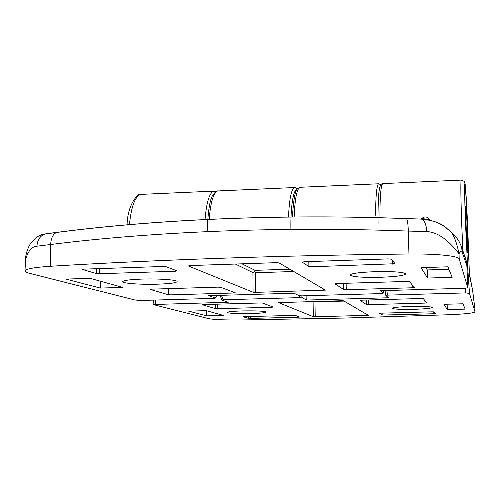 <?xml version="1.0" encoding="UTF-8"?>
<svg xmlns="http://www.w3.org/2000/svg" width="500" height="500" viewBox="0 0 500 500"><rect width="100%" height="100%" fill="white"/><g stroke="black" fill="none" stroke-linecap="round" stroke-linejoin="round"><path stroke-width="0.75" d="M467.819 287.831L459.2 258.994C458.888 255.981 436.675 253.644 408.95 254L408.294 231.075C345.206 228.713 282.606 228.719 220.506 231.1C158.625 233.562 102.025 238.031 50.694 244.5L35.337 246.388L32.606 247.512L30.213 249.644L27.606 253.681L25.538 259.544L25 270.969C25.019 271.769 26.488 272.538 29.413 273.281L135.094 300.025L140.506 300.469L214.412 298.356L215.425 297.969L208.569 295.688L294.019 293.212L298.919 295.575L301.712 295.863L381.406 293.587L383.106 293.163L380.231 290.712L464.188 288.275L467.819 287.831L466.869 265.644L462.375 253C461.287 250.981 460.163 251.225 459.019 253.731C454.769 248.719 443.031 232.669 426.912 231.544L408.294 231.075C408.075 223.994 407.475 219.844 406.512 218.625L406.463 218.594C282.75 213.85 158.637 219.188 57.031 232.35L46.031 233.769L40.25 235.369M408.95 254C345.05 254.719 282.269 256.144 220.594 258.269C159.094 260.413 102.319 263.081 50.275 266.269C33.931 267.362 25.506 268.925 25 270.969M141.8 279.088C158.719 278.494 177.769 279.9 177.1 281.6C176.281 282.869 169.862 283.725 157.85 284.169C141.431 284.731 122.287 283.412 122.75 281.65C123.425 280.406 129.781 279.556 141.8 279.088M374.888 271.681C393.431 271.325 403.738 272.062 405.812 273.888C404.406 275.544 396.019 276.669 380.65 277.269C362.456 277.631 352.219 276.894 349.95 275.056C351.106 273.444 359.419 272.319 374.888 271.681M426.912 231.544C426.119 223.962 424.281 219.812 421.406 219.1L421.206 219.056C424.375 215.963 427.306 216.281 430 220L421.912 218.388M235.338 264.037L252.925 272.581L253.075 292.238L188.331 265.944L190.287 265.55L275.806 262.681L279.1 262.9L325.425 290.119L255.675 292.362L255.519 272.738L293.75 271.506M253.075 292.238L255.675 292.362M168.281 288.644L168.263 294.725L150.213 289.413L151.738 289.144L217.875 287.144L220.675 287.281L235.225 292.762L233.588 293.012L170.963 294.844L170.981 288.562M168.263 294.725L170.963 294.844M96.375 268.706L96.312 273.538L82.569 269.494L84.206 269.119L162.556 266.488L166.012 266.694L177.144 270.881L175.294 271.244L99.738 273.725L99.8 268.594M96.312 273.538L99.738 273.725M343.631 283.344L343.75 289.581L335.044 283.831L337.044 283.538L406.956 281.425L409.519 281.581L414.319 287.512L412.238 287.775L346.25 289.713L346.119 283.269M343.75 289.581L346.25 289.713M308.812 261.569L308.888 266.55L302.188 262.125L304.494 261.719L388.231 258.9L391.35 259.131L395.062 263.719L312.013 266.756L311.931 261.469M308.888 266.55L312.013 266.756M100.306 288.069L65.894 279.088L90.05 278.312L122.65 287.381L100.306 288.069L100.394 281.188M421.05 267.663L447.9 266.8L452.175 277.288L427.55 278.044L421.05 267.663M323.537 289.012L323.562 290.375M233.581 292.144L233.588 293.012M175.3 270.188L175.294 271.244M412.15 284.831L412.238 287.775M392.469 260.506L392.562 264.113M425.875 267.506L427.3 269.938L427.55 278.044M427.3 269.938L448.9 269.25M36.944 246.119C37.4 239.963 40.044 235.931 44.887 234.037L46.031 233.769M50.275 266.269L50.694 244.5C50.95 238.219 52.881 234.206 56.494 232.481L57.031 232.35M459.2 258.994L459.019 253.731C456.175 239.769 452.463 231.644 447.869 229.363L447.65 229.156C442.544 223.7 433.731 220.331 421.206 219.056L406.463 218.594M466.737 265.138L466.356 261.375L464.881 255.888M466.869 265.625L467.819 287.825M465.006 256.319L466.362 261.425M255.519 272.738L254.213 271.569L252.925 272.581M254.213 271.569L255.05 270.331L241.994 263.819M289.831 269.2L255.05 270.331M153.338 222.694L148.131 223.125M299.019 295.613L299.562 297.619L223.069 299.788L222.044 300.163L228.281 302.238L153.069 304.531L208.663 318.644C214.056 319.669 225.087 320.112 241.769 319.975L344.919 318.044L448.556 314.756C464.931 314.062 473.744 313.1 475 311.875L469.487 293.406L467.594 266.306L465.456 222.6C464.881 207.844 464.194 179.169 465.125 184.088C466.138 191.419 467.537 222.387 467.981 235.375L469.431 275.038M413.669 309.319C400.863 309.55 393.706 309.212 392.2 308.306C393.125 307.45 399.3 306.831 410.712 306.45C423.694 306.212 430.887 306.55 432.3 307.456C431.238 308.331 425.025 308.95 413.669 309.319M250.781 313.575C236.988 313.806 229.106 313.431 227.138 312.456C227.769 311.737 232.85 311.231 242.394 310.925C256.381 310.7 264.3 311.069 266.144 312.044C265.425 312.769 260.3 313.281 250.781 313.575M465.394 288.225L465.744 292.913L469.487 293.406M465.744 292.913L387.562 295.125L386.794 290.519M299.562 297.619L302.294 297.894L306.775 300.044L388.488 297.762L385.838 295.481L387.562 295.125M312.506 301.525L313.087 301.806L313.319 316.706L278.644 302.625L341.413 300.725L343.644 300.825L368.288 315.306L315.212 316.775L314.981 301.887L344.087 301.087M313.319 316.706L315.212 316.775M424.9 300.581L424.975 303.1L368.494 304.625L368.387 299.981M366.294 300.038L366.394 304.538L368.494 304.625M366.394 304.538L360.094 300.375L361.838 300.163L421.169 298.519L423.312 298.625L426.775 302.9L424.975 303.1M433.775 311.894L433.831 313.756L384 315.025L383.956 313.075M382.125 313.125L382.169 314.956L384 315.025M382.169 314.956L379.669 313.306L381.2 313.144L432.238 311.831L434.062 311.906L435.438 313.6L433.831 313.756M215.419 304.219L215.431 308.619L202.269 304.738L203.663 304.544L260.269 302.975L262.587 303.069L273.169 307.056L271.694 307.244L217.688 308.7L217.675 304.156M215.431 308.619L217.688 308.7M248.5 316.562L248.512 318.356L243.263 316.812L244.531 316.663L293.544 315.4L295.506 315.469L299.713 317.056L298.369 317.2L250.463 318.419L250.45 316.506M248.512 318.356L250.463 318.419M462.975 303.781L465.156 309.125L447.306 309.587L443.988 304.294L462.975 303.781M223.356 315.413L206.725 315.844L188.65 311.125L206.262 310.656L223.356 315.413M472.837 292.75L474.875 308.637L472.663 290.625L469.438 275.138M474.869 308.575L474.994 311.837M306.775 300.044L306.919 295.712M297.031 189.381C293.206 189.456 290.5 207.775 290.9 229.412M366.788 314.431L366.812 315.462M271.688 306.5L271.694 307.244M298.356 316.544L298.369 317.2M447.306 309.587L447.125 304.206M206.719 310.781L206.725 315.844M313.087 301.806L313.45 301.5M314.981 301.887L314.519 301.475M129.45 224.6C131.256 206.65 134.981 196.581 140.625 194.394L142.525 194.312M383.544 290.613L383.106 293.163M216.644 295.456L215.425 297.969M66.888 231.106L67.769 231.056M462.375 253L461.506 246.544C458.931 242.15 460.163 239.85 447.644 229.156M379.1 183.756L378.475 183.787C376.637 185.906 375.675 196.381 375.594 215.2M300.875 187.25L299.812 187.294C296.769 189.325 294.881 199.219 294.15 216.975M215.125 191.069L213.619 191.137C209.319 193.119 206.462 202.587 205.05 219.544M461.294 180.094L461.125 180.1C460.625 183.244 460.794 197.281 461.631 222.213L462.812 249.681M467.525 251.8L466.119 225.944C466.35 232.963 467.131 249.694 467.612 252.369C468.044 253.681 467.669 239.325 467.4 232.413C467.169 225.688 466.438 209.638 465.931 206.25C465.475 204.137 465.831 218.644 466.119 225.931L465.737 206.725M155.381 304.269L155.769 300.031M223.069 299.788L221.444 295.312M301.75 295.863L302.294 297.894M381.613 186.106C379.45 183.188 378.244 192.919 377.994 215.281M378.006 217.675L378.069 222.938L377.994 217.675M469.394 273.919L469.6 276.406M466.969 268.006L467.594 266.306M209.175 219.344C210.562 202.4 213.375 192.938 217.613 190.963L219.106 190.894M288.512 217.037C289.288 199.387 291.238 189.556 294.363 187.537L295.444 187.488M379.938 215.356C379.975 196.331 380.881 185.75 382.663 183.6L383.269 183.575M216.394 191.388L213.619 191.137L140.625 194.394C140.188 191.975 127.669 201.85 127.062 224.806M25.2 262.069C25.106 259.206 26.169 250.506 30.369 243.762C35.269 237.544 40.106 234.3 44.887 234.037M44.894 234.037L56.494 232.481C157.519 219.275 282.987 213.837 406.512 218.625L421.4 219.1C429.762 219.944 435.894 221.531 439.787 223.856C442.456 225.069 445.15 226.906 447.869 229.363M461.506 246.544L466.356 261.375M383.6 290.613L383.15 293.231M380.931 184.656L378.475 183.787L299.812 187.294C298.369 190.3 294.75 181.4 292.4 216.994M216.956 295.444L215.662 298.119M377.981 215.281C378.144 193.05 379.281 189.5 379.931 186.731C380.556 184.731 381.469 183.688 382.663 183.6L461.125 180.1C466.1 182.013 464.056 181.131 465.231 184.725L467.006 212.281L469.45 275.494M474.837 307.838L475 311.875M472.663 290.625L469.375 273.506M153.069 304.531L153.475 300.1M220.119 295.356L221.819 300.025M207.162 231.65C207.975 211.144 209.887 198.956 212.913 195.087C215.306 191.894 216.875 190.519 217.613 190.963L294.363 187.537L297.688 188.55M385.012 290.575L385.838 295.481"/></g></svg>
